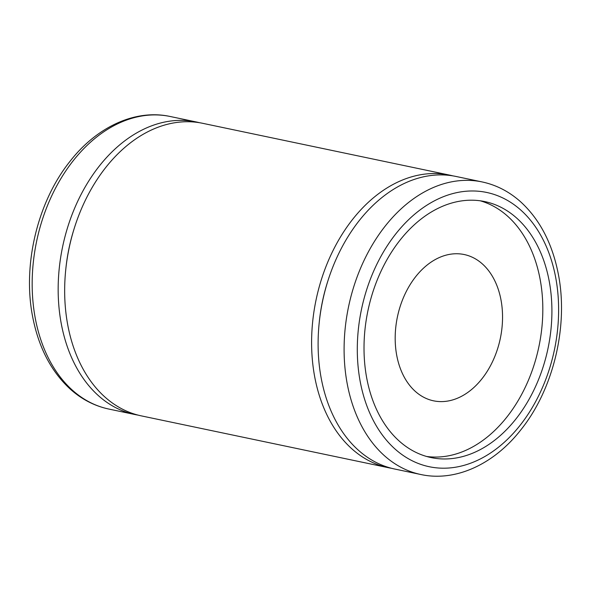 <?xml version="1.0" encoding="UTF-8"?>
<svg xmlns="http://www.w3.org/2000/svg" width="591" height="591" viewBox="0 0 591 591"><rect width="100%" height="100%" fill="white"/><g stroke="black" fill="none" stroke-linecap="round" stroke-linejoin="round"><path stroke-width="0.89" d="M74.422 227.831A140.126 98.564 101.8 0 0 65.86 268.61M327.857 280.998A140.126 98.564 101.8 0 0 319.303 321.785M366.878 378.897A130.781 91.989 101.8 0 0 431.112 457.582A130.781 91.989 101.8 0 0 522.983 409.231A130.781 91.989 101.8 0 0 549.046 280.267A130.781 91.989 101.8 0 0 484.812 201.59A130.781 91.989 101.8 0 0 392.941 249.941A130.781 91.989 101.8 0 0 366.878 378.897M426.591 456.459A130.781 91.989 101.8 0 0 539.945 278.361A130.781 91.989 101.8 0 0 480.232 200.8M199.455 122.706A149.464 105.132 101.8 0 0 196.219 121.953A149.464 105.132 101.8 0 0 91.221 177.211A149.464 105.132 101.8 0 0 61.434 324.592A149.464 105.132 101.8 0 0 134.844 414.513A149.464 105.132 101.8 0 0 138.109 415.118M396.82 355.856A74.732 52.569 101.8 0 0 433.521 400.816A74.732 52.569 101.8 0 0 486.016 373.187A74.732 52.569 101.8 0 0 500.909 299.497A74.732 52.569 101.8 0 0 464.208 254.536A74.732 52.569 101.8 0 0 411.713 282.166A74.732 52.569 101.8 0 0 396.82 355.856M482.153 181.939L456.156 176.487A149.464 105.132 101.8 0 0 351.165 231.746A149.464 105.132 101.8 0 0 321.378 379.127A149.464 105.132 101.8 0 0 394.781 469.047L420.777 474.499A149.464 105.132 -78.2 0 1 347.368 384.578A149.464 105.132 -78.2 0 1 377.161 237.198A149.464 105.132 -78.2 0 1 482.153 181.939C496.263 184.961 509.006 191.506 520.383 201.583C539.583 219.091 552.193 243.108 558.229 273.618C568.719 325.715 553.545 389.262 520.848 429.834C493.913 464.363 455.417 482.079 420.777 474.499M452.891 175.882A149.464 105.132 101.8 0 0 449.662 175.121A149.464 105.132 101.8 0 0 344.664 230.379A149.464 105.132 101.8 0 0 314.877 377.767A149.464 105.132 101.8 0 0 388.28 467.68A149.464 105.132 101.8 0 0 391.545 468.294M449.662 175.121L202.72 123.32A149.464 105.132 101.8 0 0 97.722 178.571A149.464 105.132 101.8 0 0 67.935 325.959A149.464 105.132 101.8 0 0 141.338 415.879L388.28 467.68M555.547 276.751A140.126 98.564 101.8 0 0 433.284 201.428A140.126 98.564 101.8 0 0 360.37 382.421A140.126 98.564 101.8 0 0 482.64 457.744A140.126 98.564 101.8 0 0 555.547 276.751M108.847 409.061C94.464 405.98 81.514 399.25 69.989 388.856C51.136 371.362 38.725 347.538 32.771 317.382C22.347 265.588 37.27 202.469 69.59 161.875C96.555 126.895 135.339 108.862 170.223 116.501A149.464 105.132 101.8 0 0 65.232 171.759A149.464 105.132 101.8 0 0 35.438 319.14A149.464 105.132 101.8 0 0 108.847 409.061L134.844 414.513M196.219 121.953L170.223 116.501"/></g></svg>
